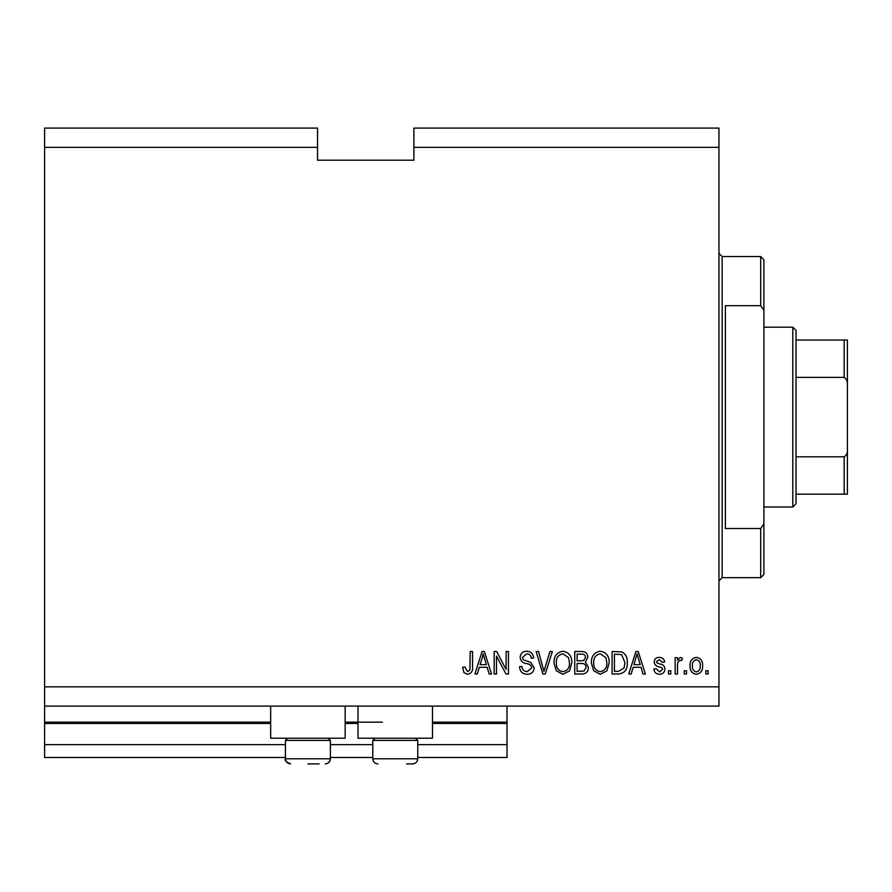 <?xml version="1.0" encoding="UTF-8"?>
<svg xmlns="http://www.w3.org/2000/svg" width="892" height="892" viewBox="0 0 892 892"><rect width="100%" height="100%" fill="white"/><g stroke="black" fill="none" stroke-linecap="round" stroke-linejoin="round"><path stroke-width="1.34" d="M44.6 147.358L317.552 147.358L317.552 128.091L44.6 128.091L44.6 757.486L285.44 757.486M330.397 757.486L372.789 757.486M417.746 757.486L507.013 757.486L507.013 744.642L417.746 744.642M44.6 744.642L285.44 744.642M330.397 744.642L372.789 744.642M432.508 723.445L507.013 723.445L507.013 744.642M507.013 723.445L507.013 722.163L432.508 722.163M44.6 722.163L270.666 722.163M345.171 722.163L382.423 722.163M507.013 706.107L507.013 722.163M345.171 706.107L345.171 738.219L270.666 738.219L270.666 706.107M358.015 706.107L358.015 738.219L432.508 738.219L432.508 706.107M317.552 147.358L317.552 160.203L413.888 160.203L413.888 128.091L718.952 128.091L718.952 706.107L44.6 706.107M44.6 686.84L718.952 686.84M413.888 147.358L718.952 147.358M496.498 656.099L496.498 673.995L494.168 673.995L494.168 651.517L496.654 651.517L506.132 669.435L506.132 651.517L508.473 651.517L508.473 673.995L505.976 673.995L496.498 656.099M534.163 667.74C533.75 671.977 531.387 674.162 527.083 674.285C522.355 673.995 519.846 671.464 519.568 666.692L521.898 666.402C522.199 669.702 523.994 671.453 527.284 671.665L531.822 667.807C531.13 665.198 529.257 663.782 526.213 663.559C522.556 662.968 520.538 660.905 520.148 657.382C520.493 653.423 522.667 651.372 526.67 651.227C530.952 651.439 533.249 653.669 533.583 657.939L531.242 658.229C531.03 655.419 529.536 653.959 526.748 653.847L522.489 657.437L523.225 659.723L530.695 662.377L534.163 667.74M552.349 651.517L545.268 673.995L542.86 673.995L536.137 651.517L538.545 651.517L543.942 671.364L549.929 651.517L552.349 651.517M562.919 674.285L556.285 670.762L554.01 663.057C553.742 656.367 556.72 652.42 562.93 651.227C569.029 652.387 571.984 656.244 571.817 662.778L569.531 670.851L562.919 674.285M600.283 674.285L593.659 670.762L591.385 663.057C591.106 656.367 594.083 652.42 600.294 651.227C606.393 652.387 609.359 656.244 609.191 662.778L606.894 670.851L600.283 674.285M686.55 670.784L686.55 673.995L684.209 673.995L684.209 670.784L686.55 670.784M702.606 665.655C702.907 670.528 700.822 673.404 696.329 674.285C691.902 673.427 689.806 670.594 690.051 665.822C689.795 661.028 691.891 658.207 696.329 657.359C700.699 658.184 702.796 660.95 702.606 665.655M467.486 674.285L463.974 672.702L462.636 667.283L464.977 666.993L467.598 671.665L469.928 669.959L470.229 651.517L472.57 651.517L472.57 666.77C473.016 671.018 471.322 673.527 467.486 674.285M633.142 667.283L631.179 673.995L628.748 673.995L635.929 651.517L638.204 651.517L645.384 673.995L642.965 673.995L640.991 667.283L633.142 667.283M664.941 669.011C664.685 672.401 662.845 674.162 659.422 674.285C656.133 674.118 654.271 672.367 653.847 669.033L656.189 668.744L659.578 671.955L662.611 669.413L662.076 667.93L659.868 667.026C656.623 666.636 654.717 664.964 654.148 662.02C654.449 658.954 656.178 657.393 659.322 657.359C662.444 657.415 664.217 658.965 664.652 662.031L662.321 662.321L659.411 659.69L656.479 661.686L657.214 663.046L659.835 663.982C662.979 664.384 664.685 666.056 664.941 669.011M670.784 670.784L670.784 673.995L668.454 673.995L668.454 670.784L670.784 670.784M677.496 665.521L677.496 673.995L675.166 673.995L675.166 657.649L677.496 657.649L677.496 660.258L680.262 657.359L682.458 658.229L681.588 660.571L680.005 660.27L677.909 662.176L677.496 665.521M708.148 670.784L708.148 673.995L705.817 673.995L705.817 670.784L708.148 670.784M627.288 662.633C627.689 669.29 624.835 673.07 618.736 673.995L612.102 673.995L612.102 651.517L622.014 651.929C625.894 654.282 627.656 657.85 627.288 662.633M588.464 667.394C588.274 671.754 585.999 673.962 581.662 673.995L574.738 673.995L574.738 651.517L581.707 651.517C585.486 651.539 587.538 653.423 587.873 657.17L585.364 661.875L588.464 667.394M479.294 667.283L477.332 673.995L474.901 673.995L482.081 651.517L484.356 651.517L491.537 673.995L489.117 673.995L487.143 667.283L479.294 667.283M633.911 664.652L640.222 664.652L637.066 653.858L633.9 664.652M696.273 659.69C693.407 660.526 692.114 662.566 692.382 665.811C692.103 669.111 693.441 671.163 696.384 671.955C699.25 671.096 700.543 669.056 700.265 665.811C700.543 662.522 699.205 660.481 696.273 659.69M614.443 654.148L614.443 671.364L618.457 671.364L624.054 668.097L624.946 662.6L621.568 654.594L614.443 654.148M600.316 653.847C595.555 654.828 593.358 657.906 593.715 663.091C593.57 667.93 595.744 670.784 600.26 671.665C604.91 670.717 607.106 667.74 606.85 662.711L605.88 657.627L600.316 653.847M577.079 654.148L577.079 660.861L583.502 660.649L585.542 657.538C585.23 654.918 583.691 653.791 580.893 654.148L577.079 654.148M577.079 663.481L577.079 671.364L583.97 671.085L586.122 667.417C585.877 664.607 584.293 663.291 581.383 663.481L577.079 663.481M562.952 653.847C558.191 654.828 555.984 657.906 556.352 663.091C556.195 667.93 558.381 670.784 562.897 671.665C567.546 670.717 569.743 667.74 569.486 662.711L568.505 657.627L562.952 653.847M482.182 658.118L480.063 664.652L486.374 664.652L483.219 653.858L482.182 658.118M307.918 763.909L319.158 763.909M328.211 738.219L330.397 740.405L285.44 740.405L285.44 758.769L330.397 758.769L329.527 761.623L327.609 763.34M415.56 738.219L417.746 740.405L372.789 740.405L372.789 758.769L417.746 758.769C417.434 761.891 415.728 763.608 412.606 763.909L406.507 763.909M760.698 305.677L760.698 256.539L763.909 259.75L763.909 310.349L760.698 305.677L725.374 305.677L725.374 528.521L760.698 528.521L763.909 523.849L763.909 574.448L760.698 577.659L760.698 528.521M763.909 523.849L763.909 310.349M792.81 327.186L796.021 330.397L796.021 503.802L792.81 507.013L792.81 327.186L763.909 327.186M796.021 340.03L847.4 340.03L847.4 494.168L844.189 494.168L847.4 494.168M847.4 384.987C847.779 381.598 846.709 379.067 844.189 377.383L844.189 340.03M796.021 377.383L844.189 377.383M796.021 456.815L844.189 456.815C846.72 455.121 847.79 452.59 847.4 449.211M796.021 494.168L844.189 494.168L844.189 456.815M847.4 340.03L846.263 340.03M44.6 723.445L270.666 723.445M345.171 723.445L358.015 723.445M760.698 256.539L722.163 256.539L722.163 577.659L718.952 580.87M285.44 758.769C284.314 760.285 286.031 762.002 290.58 763.909C287.458 763.608 285.741 761.891 285.44 758.769M325.97 763.864L325.257 763.909C328.379 763.608 330.096 761.891 330.397 758.769L330.397 740.405M287.625 738.219L285.44 740.405M374.963 738.219L372.789 740.405M372.789 758.769C373.09 761.891 374.796 763.608 377.918 763.909C374.796 763.608 373.09 761.891 372.789 758.769M417.746 740.405L417.746 758.769C417.434 761.891 415.728 763.608 412.606 763.909M722.163 256.539L718.952 253.328M760.698 577.659L722.163 577.659M792.81 507.013L763.909 507.013"/></g></svg>
